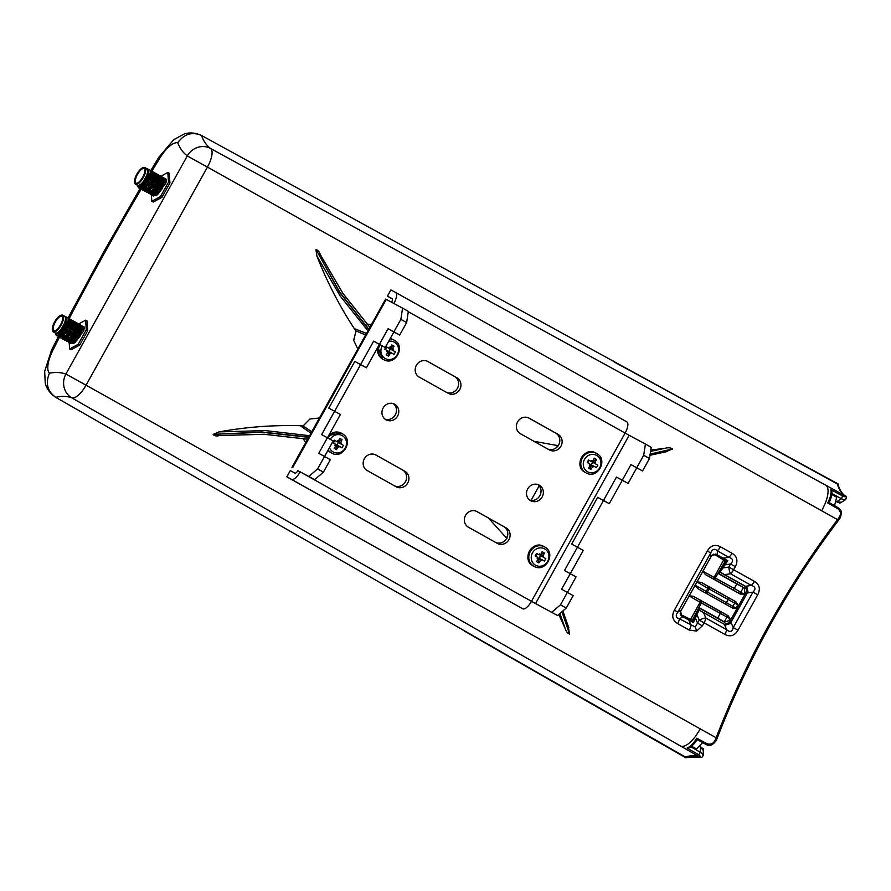 <?xml version="1.0" encoding="UTF-8"?>
<svg xmlns="http://www.w3.org/2000/svg" width="891" height="891" viewBox="0 0 891 891"><rect width="100%" height="100%" fill="white"/><g stroke="black" fill="none" stroke-linecap="round" stroke-linejoin="round"><path stroke-width="1.34" d="M387.529 351.667A2.495 2.317 118.3 0 0 389.634 347.746M391.806 353.114L394.045 354.362A22.654 16.884 119.5 0 0 394.769 353.137A22.654 16.884 119.5 0 0 395.426 351.867L390.147 348.971L388.754 351.455L391.806 353.114A3.063 2.851 118.3 0 1 390.135 353.649A23.133 8.554 -60.8 0 1 388.521 356.155A22.654 9.278 -140.5 0 1 386.204 354.863A23.133 8.554 119.2 0 0 387.83 352.357A3.063 2.851 118.3 0 1 387.407 350.653L384.823 349.205A22.654 1.893 -60.9 0 1 385.513 347.958A22.654 1.893 -60.9 0 1 386.204 346.71L388.799 348.158A3.063 2.851 118.3 0 1 390.47 347.613A23.133 8.554 119.2 0 0 391.728 344.917A22.654 9.511 18.6 0 1 394.045 346.22L389.935 348.103L389.367 347.189M389.935 348.103L392.775 348.916A23.133 8.554 -60.8 0 0 394.045 346.22M393.198 350.62A3.063 2.851 118.3 0 0 392.775 348.916M390.135 353.649L386.839 351.722M382.239 345.92A9.356 8.687 118.3 0 0 382.15 346.076A9.356 8.687 118.3 0 0 385.179 358.494A9.356 8.687 118.3 0 0 397.308 354.573A9.356 8.687 118.3 0 0 394.279 342.155A9.356 8.687 118.3 0 0 388.699 341.264M388.799 348.158L386.204 346.71M395.426 351.867L390.147 348.971M388.521 356.155L387.919 351.733M386.772 347.078L385.391 349.573M393.377 403.645A8.91 8.286 -61.7 0 1 395.337 414.694A8.91 8.286 -61.7 0 1 385.035 419.149M386.037 419.817A8.91 8.286 118.3 0 0 386.148 419.873A8.91 8.286 118.3 0 0 397.631 416.008A8.91 8.286 118.3 0 0 394.702 404.236A8.91 8.286 118.3 0 0 394.59 404.169A8.91 8.286 118.3 0 0 383.108 408.045A8.91 8.286 118.3 0 0 386.037 419.817M537.93 484.548A8.91 8.286 -61.7 0 1 539.901 495.596A8.91 8.286 -61.7 0 1 529.599 500.051M530.591 500.709A8.91 8.286 118.3 0 0 530.702 500.775A8.91 8.286 118.3 0 0 542.185 496.911A8.91 8.286 118.3 0 0 539.267 485.138A8.91 8.286 118.3 0 0 539.144 485.072A8.91 8.286 118.3 0 0 527.661 488.936A8.91 8.286 118.3 0 0 530.591 500.709M393.9 303.486A10.692 3.954 -60.8 0 0 395.559 292.426L390.893 289.909L387.429 296.146L392.341 298.964M297.85 470.626L314.701 479.625L297.85 470.626A3.564 1.314 -60.8 0 1 294.954 473.121L290.31 470.615L286.846 476.852L291.491 479.347A10.692 3.954 -60.8 0 0 300.178 471.874L300.2 471.829M286.846 476.852L377.372 527.494M535.524 603.552L629.169 435.309L645.429 444.052L651.21 447.293L649.494 458.509L642.556 470.971L636.753 467.853L628.077 483.423L622.274 480.305L609.266 503.671L603.463 500.553L564.46 570.541L570.273 573.659L561.597 589.241L573.191 595.6L566.253 608.063L557.566 615.536L531.47 601.314A10.692 3.954 -60.8 0 1 522.783 608.787L377.327 527.561M391.583 302.238A3.564 1.314 -60.8 0 0 392.073 298.641L387.429 296.146M399.691 335.061L388.108 328.701L379.432 344.282L373.63 341.164L360.621 364.53L354.818 361.401L328.801 408.145L334.604 411.263L360.599 364.642L366.401 367.76L379.41 344.394L385.213 347.512L393.889 331.942L399.691 335.061L406.63 322.598L400.85 319.357L402.565 308.141L385.636 299.053L291.992 467.296M393.911 331.82L400.85 319.357M649.494 458.509L643.703 455.268L636.775 467.73L642.556 470.971M629.169 435.309L625.114 433.071A10.692 3.954 -60.8 0 0 626.852 421.866A10.692 3.954 -60.8 0 0 626.841 421.855L395.582 292.437M395.559 292.426A10.692 3.954 -60.8 0 0 395.537 292.415L626.852 421.866M396.161 486.776A8.91 8.286 118.3 0 0 396.272 486.831A8.91 8.286 118.3 0 0 407.755 482.967A8.91 8.286 118.3 0 0 404.826 471.194L375.913 455.011A8.91 8.286 118.3 0 0 375.802 454.956A8.91 8.286 118.3 0 0 364.319 458.82A8.91 8.286 118.3 0 0 367.248 470.593L396.161 486.776M477.108 511.646A8.91 8.286 118.3 0 0 476.997 511.579A8.91 8.286 118.3 0 0 465.514 515.443A8.91 8.286 118.3 0 0 468.443 527.216L497.356 543.399A8.91 8.286 118.3 0 0 497.468 543.465A8.91 8.286 118.3 0 0 508.95 539.601A8.91 8.286 118.3 0 0 506.021 527.817L476.885 511.523M529.131 418.169A8.91 8.286 118.3 0 0 529.02 418.113A8.91 8.286 118.3 0 0 517.537 421.978A8.91 8.286 118.3 0 0 520.467 433.75L549.379 449.933A8.91 8.286 118.3 0 0 549.491 450A8.91 8.286 118.3 0 0 560.974 446.124A8.91 8.286 118.3 0 0 558.044 434.351L528.909 418.046M448.184 393.299A8.91 8.286 118.3 0 0 448.296 393.365A8.91 8.286 118.3 0 0 459.778 389.501A8.91 8.286 118.3 0 0 456.849 377.728L427.947 361.546A8.91 8.286 118.3 0 0 427.825 361.479A8.91 8.286 118.3 0 0 416.342 365.355A8.91 8.286 118.3 0 0 419.271 377.127L448.184 393.299M375.178 454.644L402.509 469.947A8.91 8.286 -61.7 0 1 405.605 481.385A8.91 8.286 -61.7 0 1 394.579 485.885M476.362 511.278L503.705 526.57A8.91 8.286 -61.7 0 1 506.801 538.008A8.91 8.286 -61.7 0 1 495.775 542.519M528.385 417.812L555.728 433.104A8.91 8.286 -61.7 0 1 558.824 444.542A8.91 8.286 -61.7 0 1 547.798 449.053M427.201 361.178L454.533 376.481A8.91 8.286 -61.7 0 1 457.629 387.919A8.91 8.286 -61.7 0 1 446.603 392.419M402.565 308.141L408.345 311.382L406.63 322.598M308.921 476.384L317.608 468.911L324.547 456.448L318.733 453.33L327.409 437.748L321.606 434.63L334.604 411.263L340.395 414.493L327.442 437.771M317.608 468.911L323.388 472.152L330.327 459.689L324.547 456.448M323.388 472.152L314.701 479.625M324.58 456.47L333.189 440.989L327.409 437.748M531.448 601.347L557.566 615.536M636.775 467.73L630.962 464.612L622.297 480.193L616.483 477.075L603.485 500.441L597.672 497.312L571.666 544.056L583.249 550.404L570.296 573.681M570.273 573.659L576.054 576.9L567.433 592.381M551.785 612.295L560.472 604.822L566.253 608.063M567.411 592.359L560.472 604.822M643.703 455.268L645.429 444.052M636.753 467.853L630.962 464.612M628.077 483.423L622.297 480.193M622.274 480.305L616.483 477.075M609.266 503.671L603.485 500.441M603.463 500.553L597.672 497.312M360.599 364.642L354.818 361.401M366.401 367.76L360.621 364.53M379.41 344.394L373.63 341.164M385.213 347.512L379.432 344.282M393.889 331.942L388.108 328.701M537.886 558.39A2.495 2.317 118.3 0 0 539.991 554.469M542.173 559.838L544.401 561.096A22.654 16.884 119.5 0 0 545.125 559.86A22.654 16.884 119.5 0 0 545.793 558.601L540.503 555.694L539.122 558.189L542.173 559.838A3.063 2.851 118.3 0 1 540.503 560.383A23.133 8.554 -60.8 0 1 538.877 562.878A22.654 9.278 -140.5 0 1 536.56 561.586A23.133 8.554 119.2 0 0 538.186 559.08A3.063 2.851 118.3 0 1 537.774 557.376L535.179 555.928A22.654 1.893 -60.9 0 1 535.87 554.681A22.654 1.893 -60.9 0 1 536.571 553.434L539.155 554.881A3.063 2.851 118.3 0 1 540.826 554.347A23.133 8.554 119.2 0 0 542.096 551.652A22.654 9.511 18.6 0 1 544.401 552.943L540.291 554.826L539.723 553.912M540.291 554.826L543.142 555.639A23.133 8.554 -60.8 0 0 544.401 552.943M543.555 557.343A3.063 2.851 118.3 0 0 543.142 555.639M540.503 560.383L537.206 558.445M532.506 552.81A9.356 8.687 118.3 0 0 535.536 565.228A9.356 8.687 118.3 0 0 547.675 561.297A9.356 8.687 118.3 0 0 544.635 548.878A9.356 8.687 118.3 0 0 532.506 552.81M539.155 554.881L536.571 553.434M545.793 558.601L540.503 555.694M538.877 562.878L538.275 558.457M537.139 553.812L535.747 556.307M589.909 464.924A2.495 2.317 118.3 0 0 592.014 461.003M594.197 466.372L596.424 467.619A22.654 16.884 119.5 0 0 597.148 466.394A22.654 16.884 119.5 0 0 597.816 465.135L592.526 462.229L591.145 464.723L594.197 466.372A3.063 2.851 118.3 0 1 592.526 466.906A23.133 8.554 -60.8 0 1 590.9 469.412A22.654 9.278 -140.5 0 1 588.583 468.12A23.133 8.554 119.2 0 0 590.21 465.614A3.063 2.851 118.3 0 1 589.797 463.91L587.202 462.462A22.654 1.893 -60.9 0 1 587.893 461.215A22.654 1.893 -60.9 0 1 588.595 459.968L591.178 461.415A3.063 2.851 118.3 0 1 592.849 460.87A23.133 8.554 119.2 0 0 594.119 458.186A22.654 9.511 18.6 0 1 596.435 459.478L592.315 461.36L591.747 460.447M592.315 461.36L595.166 462.173A23.133 8.554 -60.8 0 0 596.435 459.478M595.578 463.877A3.063 2.851 118.3 0 0 595.166 462.173M592.526 466.906L589.229 464.979M584.529 459.344A9.356 8.687 118.3 0 0 587.559 471.751A9.356 8.687 118.3 0 0 599.699 467.831A9.356 8.687 118.3 0 0 596.658 455.412A9.356 8.687 118.3 0 0 584.529 459.344M591.178 461.415L588.595 459.968M597.816 465.135L592.526 462.229M590.9 469.412L590.299 464.991M589.163 460.335L587.77 462.83M335.495 445.132A2.495 2.317 118.3 0 0 337.611 441.212M339.783 446.58L342.021 447.828A22.654 16.884 119.5 0 0 342.745 446.603A22.654 16.884 119.5 0 0 343.403 445.344L338.123 442.437L336.731 444.932L339.783 446.58A3.063 2.851 118.3 0 1 338.112 447.115A23.133 8.554 -60.8 0 1 336.486 449.621A22.654 9.278 -140.5 0 1 334.181 448.329A23.133 8.554 119.2 0 0 335.807 445.823A3.063 2.851 118.3 0 1 335.384 444.119L332.8 442.671A22.654 1.893 -60.9 0 1 333.49 441.424A22.654 1.893 -60.9 0 1 334.181 440.176L336.776 441.624A3.063 2.851 118.3 0 1 338.446 441.09A23.133 8.554 119.2 0 0 339.705 438.394A22.654 9.511 18.6 0 1 342.021 439.686L337.912 441.568L337.344 440.655M337.912 441.568L340.752 442.382A23.133 8.554 -60.8 0 0 342.021 439.686M341.175 444.086A3.063 2.851 118.3 0 0 340.752 442.382M338.112 447.115L334.816 445.188M329.47 447.672A9.356 8.687 118.3 0 0 333.156 451.96A9.356 8.687 118.3 0 0 345.285 448.039A9.356 8.687 118.3 0 0 342.255 435.621A9.356 8.687 118.3 0 0 330.238 439.341M336.776 441.624L334.181 440.176M343.403 445.344L338.123 442.437M336.486 449.621L335.885 445.199M334.749 440.555L333.368 443.039M680.201 613.687A2.495 2.328 118.2 0 0 681.147 614.745L692.975 620.949L692.24 620.381L699.279 607.729L700.036 608.263L693.009 620.893M702.888 571.231L734.262 588.439L736.768 583.928L718.28 573.581L725.319 560.94L726.187 561.285L714.682 554.492A2.495 2.328 118.2 0 0 713.179 554.258M726.165 561.33L719.126 573.971L718.28 573.581M725.319 560.94L715.328 577.847A1.782 0.646 119.2 0 1 713.925 579.105L705.427 574.595L702.743 571.153M712.867 554.436L714.615 554.536L724.873 560.695M743.762 594.097L744.809 592.225L744.252 587.949L743.406 587.514L740.777 592.237L743.762 594.097L740.209 594.063L705.427 574.595M743.64 587.492A3.564 3.319 118.2 0 1 743.974 587.704L719.26 573.849M695.114 585.187L735.999 608.063L737.804 604.811L707.877 588.316L708.824 586.824L735.91 601.793L737.804 604.811M732.847 589.697A1.782 0.646 119.2 0 0 734.262 588.439L740.777 592.237A1.782 1.403 122 0 1 738.717 593.128L713.925 579.105M736.768 583.928L743.406 587.514M689.021 595.812L693.354 596.279L728.136 615.748L730.041 618.766L701.34 602.973L692.24 620.37M699.279 607.729L717.756 618.076L720.273 613.565A1.782 0.646 -60.8 0 0 720.596 611.716L728.136 615.748M726.577 614.946A1.782 1.403 -62.9 0 1 726.9 617.162L724.272 621.885L724.817 622.341A3.564 3.319 118.2 0 1 724.361 622.13L699.981 608.486M724.272 621.885L717.756 618.076M692.975 620.949L700.036 608.263M719.126 573.971L726.187 561.285M724.361 622.13L728.994 620.637L730.041 618.766M696.795 581.845L701.128 582.324L735.91 601.793M735.999 608.063L732.435 608.018L697.653 588.561L694.98 585.109M462.975 630.082L669.397 747.85M614.177 361.946L838.442 484.114L838.008 484.659M669.186 748.24L686.07 757.885L686.304 757.194M690.603 745.745L696.595 748.963L703.199 742.036M834.332 506.433L836.694 497.267L830.813 493.848M614.478 361.512L612.897 360.877M691.795 620.125L681.147 614.745M681.158 614.645L680.167 613.298M701.663 601.124A1.782 0.646 -60.8 0 1 701.34 602.973L700.103 602.283L701.05 600.779L720.596 611.716M732.435 608.018L697.653 588.561M723.648 559.982L713.301 578.771M696.929 581.923L707.877 588.316L705.527 592.727M151.982 172.019L150.401 173.177M142.482 187.244L142.482 189.003M142.794 190.206L146.714 189.393L151.96 182.388L154.522 172.709L153.987 172.409L151.425 182.087L142.794 190.206L142.181 189.527M144.832 191.353L148.752 190.54L156.482 176.229L156.56 173.845L156.025 173.545L151.993 185.774L144.832 191.353L144.231 190.674M156.025 173.567L154.522 172.765L156.025 173.545M144.119 187.221L144.264 186.575M152.439 173.723L154.02 173.11L152.439 174.324M144.62 190.596L145.11 191.454M156.56 173.868L158.063 174.692L155.502 184.37L146.87 192.489L150.791 191.676L156.036 184.671L158.531 177.376L158.598 174.992L156.571 173.901M146.87 192.489L146.269 191.81M156.07 174.302L154.488 175.46M148.908 193.637L152.84 192.824L160.569 178.512L160.636 176.128L160.102 175.828L156.07 188.057L148.908 193.637L148.307 192.957M160.102 175.85L158.609 175.048L160.102 175.828M148.207 189.505L148.34 188.859M156.538 175.861L157.83 174.992M156.515 176.006L158.108 175.393L156.526 176.607M148.697 192.879L149.187 193.737M160.647 176.151L162.14 176.975L158.119 189.193L150.947 194.773L154.878 193.96L162.608 179.659L162.685 177.276L160.736 176.262M160.113 175.895L158.687 175.126M160.146 176.585L158.565 177.743A7.351 2.718 -60.8 0 1 158.587 177.755L158.487 177.699M150.735 194.026L151.236 194.895M150.947 194.773L150.345 194.093M150.245 190.641L150.39 190.006M152.996 195.92L156.916 195.107L164.646 180.795L164.724 178.412L164.178 178.111L160.157 190.34L152.996 195.92L152.383 195.24M164.189 178.133L162.685 177.331L164.178 178.111M152.484 171.562L151.949 171.261L147.917 183.49L140.756 189.07L144.676 188.257L152.406 173.945L152.484 171.562L153.987 172.409L152.484 171.618M150.534 170.56L151.949 171.284M140.756 189.07L140.143 188.391L103.367 252.532L68.039 317.998M140.544 188.313L141.023 189.17M139.119 188.146L143.763 186.063L150.345 172.999L150.356 170.381L151.949 171.261M138.383 186.609L138.673 187.6M143.763 186.063A11.238 4.154 119.2 0 1 138.985 188.079A11.238 4.154 -60.8 0 1 138.963 188.068A11.238 4.154 -60.8 0 1 138.283 187.344A11.238 4.154 -60.8 0 1 137.971 186.442M150.356 170.381L148.04 169.101C151.693 172.932 142.003 189.883 138.74 187.633L137.893 186.375M148.04 169.101L146.781 168.421L148.184 172.698L141.235 185.451L138.127 186.52L137.058 185.061M146.38 168.421L146.97 168.522M143.006 167.631A9.534 3.531 119.2 0 1 143.217 167.541A9.534 3.531 119.2 0 1 144.799 167.53A9.534 3.531 119.2 0 1 144.821 167.541L146.725 168.611A9.534 3.531 119.2 0 1 146.725 168.611A9.534 3.531 119.2 0 1 145.166 178.634A9.534 3.531 119.2 0 1 137.437 185.272A9.534 3.531 119.2 0 1 137.414 185.261A9.534 3.531 119.2 0 1 137.392 185.25M144.821 167.541A9.534 3.531 119.2 0 1 143.251 177.565A9.534 3.531 119.2 0 1 135.521 184.203A9.534 3.531 119.2 0 1 135.51 184.192A9.534 3.531 119.2 0 1 134.664 182.822A9.534 3.531 119.2 0 1 134.63 182.599M135.41 183.724A9.177 3.397 119.2 0 1 134.586 182.399A9.177 3.397 119.2 0 1 136.913 174.046A9.177 3.397 119.2 0 1 142.805 167.697A9.177 3.397 119.2 0 1 144.342 167.686A9.177 3.397 119.2 0 1 142.861 177.309A9.177 3.397 119.2 0 1 135.41 183.724M144.075 168.154A8.643 3.196 -60.8 0 0 137.058 174.191A8.643 3.196 -60.8 0 0 135.666 183.256A8.643 3.196 -60.8 0 0 137.114 183.245A8.643 3.196 -60.8 0 0 142.66 177.264A8.643 3.196 -60.8 0 0 144.854 169.401A8.643 3.196 -60.8 0 0 144.075 168.154M144.899 169.624A8.286 3.063 -60.8 0 0 144.208 168.633A8.286 3.063 -60.8 0 0 144.197 168.622A8.286 3.063 -60.8 0 0 137.47 174.391A8.286 3.063 -60.8 0 0 136.111 183.101A8.286 3.063 -60.8 0 0 136.134 183.112A8.286 3.063 -60.8 0 0 137.314 183.167M150.301 173.311A8.286 3.063 119.2 0 1 147.449 181.463M142.014 186.219A8.286 3.063 119.2 0 1 141.424 186.074A8.286 3.063 119.2 0 1 141.402 186.063A8.286 3.063 119.2 0 1 141.391 186.052L140.845 185.751M158.943 178.089L158.988 178.155A7.306 2.706 119.2 0 1 158.988 178.155A7.306 2.706 119.2 0 1 157.417 185.517A7.306 2.706 119.2 0 1 151.96 190.719A7.351 2.718 -60.8 0 0 157.417 185.406A7.351 2.718 -60.8 0 0 158.943 178.089A7.351 2.718 -60.8 0 0 158.587 177.755M148.173 172.798L145.823 179.57L141.402 185.306M150.345 172.999L148.073 180.305L142.638 187.11M140.722 187.21L140.121 186.219M150.412 170.805L151.982 171.896M152.305 174.603L149.989 181.708L145.188 187.812M143.362 188.536L142.192 187.466M150.39 172.587L151.982 171.963M152.517 171.941L154.02 173.032M154.444 175.093L152.238 182.443L146.714 189.393M145.4 189.672L144.231 188.602M144.119 187.968L144.197 186.542M154.555 173.088L156.07 174.179M156.482 176.229L154.143 183.836L149.265 190.095M147.438 190.819L146.269 189.738M146.169 189.104L146.235 187.689M154.477 174.87L156.07 174.246M156.593 174.224L158.108 175.315M158.531 177.376L156.048 185.239L150.791 191.676M149.476 191.955L148.307 190.886M148.207 190.251L148.274 188.825M158.631 175.371L160.146 176.463M160.458 179.169L157.573 187.299L152.84 192.824M151.515 193.102L150.345 192.022M150.245 191.387L150.312 189.972M158.553 177.153L160.146 176.529M160.67 176.507L162.184 177.599M162.608 179.659L160.202 187.366L154.878 193.96M153.564 194.238L152.383 193.169M152.283 192.534L152.428 190.674M159.322 179.202L159.957 178.712M160.592 178.289L162.184 177.677A11.238 4.154 -60.8 0 0 161.962 177.866L160.447 179.236M162.708 177.654L164.222 178.746M164.545 181.452L162.106 188.769L157.429 194.661M155.602 195.385L154.321 194.383M154.589 189.293L154.277 190.518M154.065 191.81L154.132 193.826M161.962 177.866L160.503 178.98M153.285 190.318L152.818 192.066M152.784 195.162L153.274 196.031M151.403 195.029L151.815 201.266L160.458 196.566L168.477 182.176L167.831 172.475L160.826 176.284M156.092 195.708L165.815 183.346A11.238 4.154 -60.8 0 0 166.383 179.347L164.724 178.456M167.831 172.475L169.279 173.288L169.914 182.978L161.906 197.368L153.263 202.068L151.815 201.266M168.477 182.176L169.914 182.978M87.084 320.972L87.719 330.661L79.711 345.051L71.057 349.751L69.621 348.938L78.263 344.249L86.271 329.848L85.636 320.159L87.084 320.972M65.912 374.053L86.048 385.19A17.92 6.627 119.2 0 1 71.792 397.843A146.102 54.017 -60.8 0 0 55.743 397.33C47.446 391.361 45.341 383.319 49.417 373.206A163.933 60.61 119.2 0 1 65.845 374.12L187.322 155.858A163.933 60.61 119.2 0 1 177.688 142.76C184.136 133.962 192.066 131.534 201.5 135.465L837.362 483.969L838.13 485.718M58.383 336.631L51.611 349.907L44.673 371.358L45.207 382.852C45.552 384.21 46.655 391.194 55.632 397.275L685.391 757.005C690.581 755.368 695.325 755.356 699.613 756.96L699.613 756.96C701.406 757.383 701.072 756.626 698.611 754.688L687.05 748.006C690.224 746.847 693.465 743.584 696.762 738.193L707.086 743.762C710.695 744.831 713.39 743.617 715.161 740.12L716.152 737.759L86.048 385.19L207.436 167.096L837.54 519.665L839.044 517.582C841.193 514.207 840.814 511.289 837.919 508.817L827.717 502.925C830.535 497.301 831.581 492.868 830.857 489.638L842.574 495.986C845.526 497.089 846.339 497 845.013 495.73C841.316 493.046 838.765 489.126 837.362 483.969M150.735 170.638L158.876 157.184L173.734 139.709L183.813 134.162C185.306 133.683 191.509 131.222 200.921 135.165L201.5 135.465A146.102 54.017 -60.8 0 0 210.588 148.474A17.92 6.627 119.2 0 1 207.436 167.096L187.299 155.958M65.845 374.12A17.831 16.539 -69.2 0 0 71.792 397.843L699.88 757.083C701.239 757.974 702.353 757.383 703.244 755.278L703.3 750.478L700.359 746.881L700.293 752.249C703.289 754.276 704.001 755.523 702.431 755.991M841.483 502.257L839.912 503.137L836.604 501.8L841.472 502.257L845.526 499.651C846.706 497.401 846.595 496.142 845.214 495.864L210.588 148.474A17.831 16.55 -54.3 0 0 187.322 155.858M692.173 620.76L691.761 621.495L681.014 615.481M725.63 625.059L730.252 623.566L747.983 591.724L746.814 586.991L720.095 572.145L727.802 560.695L716.164 554.269L711.541 555.761L680.601 611.349L681.76 616.082L693.332 622.62L698.99 610.068L725.63 625.059L699.123 610.045M724.483 624.235L729.116 622.742L730.252 623.566M747.983 591.724L746.658 591.212L729.116 622.742M746.658 591.212L745.5 586.478L746.814 586.991M720.128 572.289L745.5 586.478M715.673 554.046L725.987 559.994L725.586 560.717M710.773 557.042L710.74 552.932L677.795 612.128C675.322 615.614 675.879 617.842 679.443 618.822L695.214 626.986L699.312 620.147A7.128 2.372 -23.3 0 1 705.861 618.042L726.666 629.681C730.03 632.577 732.213 631.875 733.226 627.576L752.962 592.114C756.08 588.984 755.535 586.746 751.313 585.42L730.497 573.771A7.128 2.328 -98.7 0 1 728.849 567.077L730.553 564.014C733.683 560.873 733.126 558.646 728.905 557.309L717.3 550.816C714.604 548.277 712.41 548.979 710.74 552.932L707.309 550.994C710.662 545.481 715.039 544.067 720.418 546.773A7.128 2.584 119.2 0 1 717.3 550.816L717.333 554.937M720.418 546.773L732.023 553.266C737.135 556.441 738.238 560.907 735.32 566.665L733.616 569.728L754.432 581.366C759.544 584.541 760.647 589.007 757.729 594.776L737.993 630.227L733.226 627.576L730.932 622.241M724.372 624.346L726.666 629.681A7.128 2.584 119.2 0 1 724.884 634.448L704.079 622.809L702.375 625.861L696.584 631.084L689.266 630.082L677.661 623.589C672.538 620.414 671.446 615.948 674.353 610.19L707.309 550.994M757.729 594.776L752.962 592.114L747.204 592.994M754.432 581.366A7.128 2.584 119.2 0 1 751.313 585.42L745.555 586.3M695.314 617.875L697.608 623.21L702.375 625.861M688.754 619.991L691.048 625.315A7.128 2.584 119.2 0 1 689.266 630.082M682.94 616.728L679.443 618.822A7.128 2.584 119.2 0 1 677.661 623.589M735.32 566.665L730.553 564.014L724.795 564.894M681.281 610.023L677.795 612.128L674.353 610.19M732.023 553.266A7.128 2.584 119.2 0 1 728.905 557.309L723.147 558.189M691.761 621.495L693.332 622.62M725.987 559.994L727.802 560.695M700.359 746.881L703.222 748.73L703.3 750.489M690.013 746.313L700.293 752.249L698.611 754.688M836.872 501.633L841.416 498.704L832.283 493.748M845.67 498.637C846.127 500.174 844.713 500.196 841.416 498.704L842.574 495.986M687.284 756.749L685.391 757.005M716.152 737.759L717.144 738.026L716.152 737.759C746.424 659.362 786.887 586.668 837.54 519.665L838.275 520.4L837.54 519.665M533.976 441.312L558.512 445.734M366.981 324.112L371.458 324.524M368.852 329.202L339.861 292.315L316.071 249.636C318.065 250.171 319.435 251.774 320.192 254.436L342.924 293.429L369.876 327.365M369.888 327.353L342.623 292.972L320.192 254.436M316.071 249.636L339.749 292.549L368.707 329.458M357.814 349.038L353.682 340.362L355.999 330.951L354.295 328.634C339.415 305.88 326.964 281.701 316.929 256.107L315.96 249.848M308.821 437.069L262.11 432.046L213.272 434.351L219.097 431.89C246.072 427.012 273.136 424.951 300.278 425.698L303.129 425.943L309.901 419.015L319.435 417.99M213.272 434.351L261.965 432.258L308.676 437.314M219.386 435.554L264.003 434.273L307.629 439.196L264.527 434.285L219.386 435.554C216.713 436.3 214.631 435.966 213.149 434.563M305.791 442.504L302.84 438.372M506.89 538.487L488.491 518.061M568.28 626.484L569.505 634.047C567.4 633.1 565.919 631.184 565.072 628.289L558.791 614.478M650.786 450.066L665.299 448.229C668.194 447.438 670.6 447.683 672.505 448.975L665.443 451.904M219.097 431.89L265.395 430.598L309.578 435.699M367.938 330.839L340.251 296.113L316.929 256.107M569.616 633.846L562.087 611.638M561.943 611.761L569.505 634.047M565.072 628.289L559.904 613.52M650.575 451.414L665.299 448.229M672.505 448.975L650.174 454.054M650.14 454.243L672.393 449.187M531.058 500.386L539.2 485.795M354.295 328.634L366.513 333.412M355.999 330.951L365.644 334.971M556.017 445.3L557.599 446.424M505.208 536.582L507.113 537.318M303.129 425.943L311.761 431.767M300.278 425.698L310.948 433.249M687.05 748.006L688.943 747.861C691.06 747.226 693.822 744.486 697.23 739.653L706.073 744.464M696.762 738.193L697.196 739.33M707.086 743.762L705.95 743.785M715.161 740.12L716.253 740.198L715.161 740.12M839.044 517.582L839.667 518.484L839.044 517.582M837.919 508.817L837.284 507.848M827.717 502.925L828.897 502.724M830.857 489.638L831.726 491.286C832.439 493.224 831.593 496.989 829.187 502.569L837.941 507.614C840.235 509.685 843.12 510.543 839.845 518.473L838.398 520.444C787.833 587.303 747.46 659.852 717.244 738.093L716.331 740.354C712.722 745.355 709.314 746.714 706.106 744.442M86.271 329.848L87.719 330.661M85.636 320.159L78.631 323.968M69.208 342.712L69.621 348.938M73.886 343.391L83.62 331.029A11.238 4.154 -60.8 0 0 84.188 327.03L82.529 326.139M78.397 325.972L79.99 325.36A11.238 4.154 -60.8 0 0 79.767 325.549L78.252 326.919M72.394 336.976L72.082 338.201M71.87 339.482L71.937 341.509M72.126 342.066L73.396 343.057M78.263 344.249L79.711 345.051M81.983 325.816L80.491 325.015L81.983 325.794L77.951 338.023L70.79 343.603L70.189 342.924M77.951 324.268L76.37 325.427A7.351 2.718 -60.8 0 1 76.381 325.438L76.281 325.382M68.54 341.699L69.041 342.578M78.441 323.812L77.907 323.511L73.875 335.74L66.714 341.32L70.634 340.507L78.375 326.195L78.441 323.812L79.945 324.658L75.913 336.876L68.752 342.456L72.672 341.643L80.413 327.342L80.48 324.959L78.531 323.945M77.907 323.578L76.492 322.798M74.321 323.689L75.902 323.077L74.321 324.291M66.502 340.562L66.992 341.42M77.907 323.533L76.403 322.731L77.907 323.511M73.864 321.985L72.282 323.143M74.365 321.528L73.83 321.228L69.799 333.457L62.637 339.037L66.558 338.224L74.287 323.912L74.365 321.528L75.869 322.375L73.307 332.053L64.675 340.173L68.596 339.36L73.842 332.354L76.325 325.059L76.403 322.676L74.365 321.584M70.244 321.406L71.826 320.793L70.244 322.007M62.426 338.279L62.905 339.137M73.83 321.25L72.327 320.448L73.83 321.228M69.788 319.702L68.206 320.86M60.287 334.916L60.287 336.687M70.278 319.245L69.743 318.945L65.711 331.174L58.55 336.753L62.481 335.94L70.211 321.629L70.278 319.245L71.781 320.092L69.22 329.77L60.599 337.889L64.52 337.076L69.765 330.071L72.249 322.776L72.327 320.392L70.289 319.301M58.338 335.996L58.828 336.854M69.743 318.967L68.329 318.232M56.189 334.292L56.467 335.283M56.924 335.829L61.568 333.735L68.139 320.682L68.162 318.065L69.743 318.945M64.185 316.093L65.166 316.416L65.99 320.381L59.029 333.134L55.933 334.203L54.852 332.744M65.967 320.482L63.629 327.253L59.207 332.989M68.139 320.682L65.878 327.988L60.432 334.793M58.516 334.893L57.926 333.891M68.217 318.477L69.788 319.579M70.099 322.275L67.783 329.38L62.983 335.495M61.167 336.208L59.987 335.139M68.195 320.27L69.788 319.646M70.311 319.624L71.826 320.715M72.249 322.776L69.687 330.784L64.52 337.076M63.194 337.355L62.025 336.286M61.925 335.651L62.002 334.225M72.349 320.771L73.864 321.863M74.287 323.912L71.948 331.519L67.07 337.778M65.243 338.491L64.074 337.422M63.963 336.787L64.041 335.361M72.282 322.542L73.864 321.929M74.398 321.907L75.902 322.999M76.325 325.059L73.853 332.911L68.596 339.36M67.282 339.638L66.112 338.569M66.001 337.934L66.079 336.508M76.437 323.054L77.951 324.146M78.263 326.841L75.379 334.971L70.634 340.507M69.32 340.774L68.15 339.705M68.05 339.07L68.117 337.644M76.359 324.825L77.951 324.213M78.475 324.19L79.99 325.282M80.413 327.342L78.007 335.049L72.672 341.643M71.358 341.921L70.189 340.852M70.088 340.217L70.233 338.357M77.127 326.874L77.751 326.384M80.513 325.338L82.028 326.429M82.34 329.135L80.09 336.119L75.223 342.344M79.767 325.549L78.308 326.652M71.091 337.99L70.623 339.749M70.578 342.846L71.08 343.714M70.79 343.603L74.721 342.79L82.451 328.478L81.983 325.794M60.599 337.889L59.987 337.21M64.675 340.173L64.063 339.493M68.752 342.456L68.15 341.776M68.039 338.324L68.184 337.689M66.714 341.32L66.112 340.64M66.001 337.177L66.146 336.542M74.332 323.533L75.635 322.676M62.637 339.037L62.025 338.357M61.925 334.893L62.069 334.259M58.55 336.753L57.948 336.074M61.568 333.735A11.238 4.154 119.2 0 1 56.79 335.762A11.238 4.154 -60.8 0 1 56.768 335.751A11.238 4.154 -60.8 0 1 56.077 335.027A11.238 4.154 -60.8 0 1 55.777 334.114M68.162 318.065L65.845 316.784C69.498 320.615 59.797 337.566 56.545 335.306L55.699 334.058M65.845 316.784L64.753 316.205M64.508 316.283A9.534 3.531 119.2 0 1 64.531 316.294A9.534 3.531 119.2 0 1 62.96 326.318A9.534 3.531 119.2 0 1 55.231 332.956A9.534 3.531 119.2 0 1 55.22 332.944A9.534 3.531 119.2 0 1 55.197 332.933M60.811 315.314A9.534 3.531 119.2 0 1 61.011 315.225A9.534 3.531 119.2 0 1 62.604 315.214A9.534 3.531 119.2 0 1 62.626 315.225A9.534 3.531 119.2 0 1 61.056 325.248A9.534 3.531 119.2 0 1 53.326 331.886A9.534 3.531 119.2 0 1 53.304 331.875A9.534 3.531 119.2 0 1 52.469 330.505A9.534 3.531 119.2 0 1 52.435 330.283M53.215 331.407A9.177 3.397 119.2 0 1 52.38 330.082A9.177 3.397 119.2 0 1 54.719 321.729A9.177 3.397 119.2 0 1 60.61 315.381A9.177 3.397 119.2 0 1 62.136 315.369A9.177 3.397 119.2 0 1 60.666 324.992A9.177 3.397 119.2 0 1 53.215 331.407M61.88 315.826A8.643 3.196 -60.8 0 0 54.863 321.874A8.643 3.196 -60.8 0 0 53.471 330.94A8.643 3.196 -60.8 0 0 54.908 330.929A8.643 3.196 -60.8 0 0 60.465 324.948A8.643 3.196 -60.8 0 0 62.66 317.085A8.643 3.196 -60.8 0 0 61.88 315.826M62.693 317.307A8.286 3.063 -60.8 0 0 62.014 316.316A8.286 3.063 -60.8 0 0 61.991 316.305A8.286 3.063 -60.8 0 0 55.275 322.074A8.286 3.063 -60.8 0 0 53.917 330.784A8.286 3.063 -60.8 0 0 55.119 330.851M68.095 320.994A8.286 3.063 119.2 0 1 65.255 329.147M59.82 333.902A8.286 3.063 119.2 0 1 59.229 333.757A8.286 3.063 119.2 0 1 59.207 333.746A8.286 3.063 119.2 0 1 59.196 333.735L58.65 333.434M76.749 325.772L76.793 325.839A7.306 2.706 119.2 0 1 76.793 325.839A7.306 2.706 119.2 0 1 75.223 333.201A7.306 2.706 119.2 0 1 69.765 338.402A7.351 2.718 -60.8 0 0 75.223 333.078A7.351 2.718 -60.8 0 0 76.749 325.772A7.351 2.718 -60.8 0 0 76.381 325.438M70.088 339.46L70.356 338.313M82.529 326.117L84.021 326.941L83.62 331.029M160.458 196.566L161.906 197.368M152.283 191.788L152.561 190.641M164.724 178.434L166.227 179.258L165.815 183.346M393.421 339.761A11.048 10.269 118.3 0 0 393.276 339.683A11.048 10.269 118.3 0 0 390.158 338.647L394.112 340.128A11.048 10.269 118.3 0 0 389.957 338.992M378.085 346.777A11.048 10.269 118.3 0 0 382.673 359.084A11.048 10.269 118.3 0 0 382.818 359.162A11.048 10.269 118.3 0 0 382.952 359.229M394.256 340.206A11.048 10.269 118.3 0 0 394.112 340.128L394.256 340.217C406.274 346.22 395.17 366.513 383.642 359.608A11.048 10.269 118.3 0 1 383.498 359.53A11.048 10.269 118.3 0 1 380 344.706M522.783 608.787L291.491 479.347M300.178 471.874L531.47 601.314L625.114 433.071L408.29 311.727M292.66 467.641L386.304 299.398M456.849 377.728L454.533 376.481M558.044 434.351L555.728 433.104M506.021 527.817L503.705 526.57M404.826 471.194L402.509 469.947M543.788 546.495A11.048 10.269 118.3 0 0 543.644 546.417A11.048 10.269 118.3 0 0 529.399 551.206A11.048 10.269 118.3 0 0 533.03 565.807A11.048 10.269 118.3 0 0 533.174 565.885A11.048 10.269 118.3 0 0 533.319 565.963M544.613 546.94A11.048 10.269 118.3 0 0 544.468 546.862A11.048 10.269 118.3 0 0 530.234 551.652A11.048 10.269 118.3 0 0 533.865 566.253A11.048 10.269 118.3 0 0 533.999 566.331C545.526 573.247 556.641 552.943 544.624 546.94L543.644 546.417C532.228 539.523 521.09 559.882 533.03 565.807L533.999 566.331M595.812 453.018A11.048 10.269 118.3 0 0 595.667 452.94A11.048 10.269 118.3 0 0 581.422 457.74A11.048 10.269 118.3 0 0 585.053 472.341A11.048 10.269 118.3 0 0 585.198 472.419A11.048 10.269 118.3 0 0 585.342 472.486M596.636 453.463A11.048 10.269 118.3 0 0 596.502 453.385A11.048 10.269 118.3 0 0 582.257 458.186A11.048 10.269 118.3 0 0 585.888 472.787A11.048 10.269 118.3 0 0 586.033 472.865C597.549 479.77 608.664 459.478 596.647 453.474L595.667 452.94C584.251 446.057 573.113 466.416 585.053 472.341L586.033 472.865M341.398 433.226A11.048 10.269 118.3 0 0 341.253 433.149A11.048 10.269 118.3 0 0 328.545 435.777M328.189 449.966A11.048 10.269 118.3 0 0 331.474 452.996A11.048 10.269 118.3 0 0 331.619 453.074L327.977 450.356A11.048 10.269 118.3 0 0 330.65 452.55A11.048 10.269 118.3 0 0 330.784 452.628A11.048 10.269 118.3 0 0 330.929 452.706M328.79 435.343L341.253 433.149L342.233 433.683A11.048 10.269 118.3 0 0 342.088 433.605A11.048 10.269 118.3 0 0 328.022 438.094M699.769 608.03L692.73 620.682M725.831 561.196L718.792 573.849M725.085 603.664A1.782 0.646 119.2 0 0 726.488 602.394L728.036 599.61A1.782 0.646 -60.8 0 0 728.37 597.761M709.436 587.169A1.782 0.646 -60.8 0 1 709.113 589.018L707.554 591.802A1.782 0.646 119.2 0 1 706.151 593.072M734.34 600.991A1.782 1.403 -62.9 0 1 734.674 603.207L733.003 606.192A1.782 1.403 122 0 1 730.943 607.094M690.547 619.457L700.103 602.283L689.155 595.89M693.354 596.279L701.05 600.779M740.209 594.063L738.717 593.128M701.128 582.324L708.824 586.824M177.688 142.76A25.048 9.266 -60.8 0 0 159.656 158.364A1048.429 387.607 -60.8 0 0 151.86 171.239M151.325 172.141A1048.429 387.607 -60.8 0 0 150.98 172.709M141.112 189.271A1048.429 387.607 -60.8 0 0 104.481 253.111A1048.429 387.607 -60.8 0 0 69.13 318.644M59.519 337.199A1048.429 387.607 -60.8 0 0 53.059 349.873A25.048 9.266 -60.8 0 0 49.417 373.206M158.876 157.184A17.831 1.626 31.3 0 0 159.656 158.364M51.611 349.907A17.831 1.838 26.9 0 1 53.059 349.873M821.736 510.821L825.389 503.081C828.753 493.937 828.964 488.023 826.046 485.35M680.835 746.224C684.711 747.204 689.656 743.84 695.682 736.122L700.337 728.916M737.993 630.227C734.641 635.74 730.264 637.143 724.884 634.448M703.567 612.707L705.861 618.042A7.128 2.584 119.2 0 1 704.079 622.809L699.312 620.147L697.018 614.812M695.214 626.986A7.128 1.849 72.2 0 1 696.584 631.084M723.102 567.957L728.849 567.077L733.616 569.728A7.128 2.584 119.2 0 1 730.497 573.771L724.751 574.65M383.642 359.608L382.673 359.073L377.84 347.212M331.619 453.074C343.146 459.979 354.25 439.686 342.233 433.683M464.378 631.084L672.037 749.866M719.171 574.016L726.221 561.341M693.042 620.949L700.103 608.275M137.414 185.261L135.51 184.192M157.941 177.398L156.437 176.563M155.903 176.262L154.399 175.416M153.865 175.115L152.361 174.28M151.826 173.979L150.323 173.132M151.236 190.485L149.799 189.683M149.198 189.338L147.761 188.536M147.16 188.201L145.656 187.355M145.11 187.054L143.685 186.252M160.569 178.512L160.391 179.748M148.752 190.54L149.721 189.75M144.676 188.257L145.645 187.466M152.406 173.945L152.238 175.182M164.479 182.031L164.646 180.795M157.874 194.316L156.916 195.107M568.792 627.91L562.867 610.97M666.858 451.614L649.985 455.268M699.836 757.072L686.616 757.127M845.18 495.841C845.771 496.02 841.472 494.739 838.097 484.927M78.375 326.195L78.196 327.431M66.558 338.224L67.527 337.433M62.481 335.94L63.439 335.139M70.211 321.629L70.044 322.865M82.284 329.715L82.451 328.478M75.679 341.988L74.721 342.79M64.531 316.294L62.626 315.225M55.22 332.944L53.304 331.875M75.746 325.081L74.243 324.246M73.708 323.934L72.204 323.099M71.659 322.798L70.166 321.963M69.621 321.651L68.128 320.816M69.041 338.168L67.605 337.355M66.992 337.021L65.566 336.219M64.954 335.885L63.45 335.038M62.916 334.738L61.479 333.936"/></g></svg>
